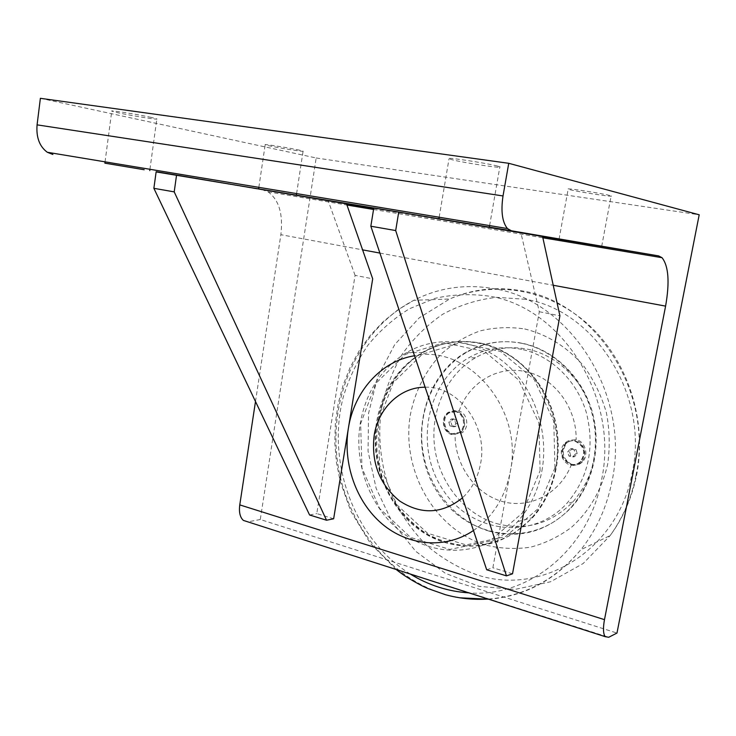<?xml version="1.0" encoding="UTF-8"?>
<svg xmlns="http://www.w3.org/2000/svg" width="736" height="736" viewBox="0 0 736 736"><rect width="100%" height="100%" fill="white"/><g stroke="black" fill="none" stroke-linecap="round" stroke-linejoin="round"><path stroke-width="0.55" stroke-dasharray="3.68 2.76" d="M449.944 425.896L448.785 422.041L451.131 419.069L454.646 419.943L455.814 423.807L453.459 426.788L449.944 425.896L452.033 425.666L455.538 426.549L457.884 423.586L456.725 419.732L453.22 418.858L450.874 421.82L452.033 425.666M450.874 421.82L448.785 422.041M453.22 418.858L451.131 419.069M456.725 419.732L454.646 419.943M457.884 423.586L455.814 423.807M455.538 426.549L453.459 426.788M456.311 411.617L449.19 412.85C441.471 417.395 443.744 431.986 452.447 433.762L459.926 432.363C467.406 427.616 464.894 413.264 456.311 411.617M455.52 411.691L448.399 412.924C440.671 417.468 442.943 432.087 451.656 433.863L459.135 432.455C466.624 427.699 464.112 413.338 455.52 411.691M572.498 464.683C576.26 465.64 579.572 464.71 582.415 461.895C589.361 455.244 585 440.79 576.132 439.788L571.311 440.165L567.116 442.584C560.85 451.361 562.313 458.611 571.513 464.333L572.498 464.683M575.304 440.294C571.495 439.466 568.118 440.33 565.184 442.888C557.916 448.978 561.393 463.082 570.658 465.042C574.687 465.952 578.229 464.977 581.265 462.125C588.147 455.814 584.384 442.106 575.304 440.294M453.974 434.295L462.042 432.786C469.596 427.966 467.682 413.586 459.144 411.01L454.342 410.541L449.898 412.096C441.066 417.018 443.882 432.538 453.974 434.295M455.998 410.918L448.417 412.224C440.174 417.064 442.584 432.658 451.886 434.553L459.871 433.053C467.848 427.975 465.161 412.666 455.998 410.918M571.513 464.333C560.436 493.543 529.764 509.358 502.384 501.51C474.941 493.865 454.784 464.775 455.05 434.479M459.144 411.01C468.722 382.886 497.803 365.056 525.89 371.708C554.07 377.393 576.95 407.772 576.132 439.788M570.492 464.333C574.264 465.189 577.576 464.278 580.419 461.601C586.058 452.668 584.2 445.841 574.853 441.122C571.274 440.34 568.1 441.158 565.34 443.56C559.314 452.428 561.025 459.347 570.492 464.333M496.726 523.618C525.449 531.07 550.813 523.866 572.838 501.998C594.486 476.542 600.981 446.458 592.305 411.764C582.875 380.024 557.152 355.479 528.246 349.324C509.404 345.598 491.795 348.404 475.438 357.751C446.412 374.716 430.091 411.295 434.617 446.89C439.144 482.476 464.195 514.142 496.726 523.618M521.769 349.37C502.78 345.598 485.052 348.441 468.584 357.88C426.54 382.15 414.34 446.136 442.4 488.925C469.55 532.432 531.475 541.926 566.711 503.58C588.524 477.876 595.056 447.497 586.316 412.445C576.803 380.374 550.878 355.58 521.769 349.37M489.017 531.107C453.956 520.748 427.101 486.386 422.427 447.948C417.735 409.52 435.546 370.134 466.992 352.102C484.325 342.378 502.936 339.48 522.845 343.381C553.766 349.904 581.412 376.087 591.726 410.118C601.993 444.148 593.777 482.88 571.596 507.27C547.777 531.374 520.251 539.322 489.017 531.107M522.118 343.381C502.2 339.471 483.57 342.378 466.228 352.112C420.836 377.752 407.477 446.412 437.524 492.356C466.569 539.092 533.306 549.194 570.915 507.454C593.115 483.037 601.34 444.259 591.054 410.191C580.741 376.124 553.067 349.904 522.118 343.381M481.399 343.27C513.7 350.198 542.708 378.074 553.564 414.331C564.383 450.579 555.809 491.804 532.606 517.647L514.418 533.168C500.655 540.794 486.128 545.128 470.856 546.158C455.584 545.266 441.03 541.245 427.165 534.106C414.092 525.366 402.886 514.354 393.53 501.069C362.268 452.318 375.976 379.721 423.154 352.535C441.186 342.212 460.598 339.13 481.399 343.27M481.05 343.27C513.36 350.198 542.386 378.092 553.242 414.368C564.061 450.634 555.487 491.878 532.275 517.73C507.362 543.26 478.612 551.568 446.025 542.662C409.455 531.475 381.496 494.923 376.565 454.167C371.634 413.42 390.052 371.689 422.786 352.535C440.818 342.212 460.239 339.13 481.05 343.27M554.953 467.829L553.766 421.093L534.097 379.325L500.526 351.44L460.561 342.764L422.464 354.145L393.374 382.499L378.286 421.995L379.555 465.345L396.925 504.832L427.533 533.26L466.109 544.898L505.448 536.654L537.446 509.266L554.953 467.829M524.713 328.964C547.299 334.429 568.183 347.558 584.375 366.868C594.191 380.733 601.542 396.032 606.409 412.776C609.675 429.953 610.089 447.111 607.66 464.241C602.011 489.376 589.297 511.373 571.486 527.298C558.845 536.719 545.137 543.361 530.389 547.207C515.375 549.369 500.517 548.67 485.788 545.091C434.249 529.699 400.798 469.66 410.412 414.414C415.214 390.669 425.656 370.392 441.72 353.574C453.146 343.592 465.906 336.048 480.01 330.924C494.61 327.373 509.514 326.72 524.713 328.964M555.625 468.252C551.862 487.591 543.904 504.132 531.723 517.877C503.093 549.81 456.587 554.576 422.528 532.082C388.36 509.671 369.647 463.781 376.611 421.783C382.214 391 397.403 367.917 422.17 352.544C451.564 335.386 490.489 338.56 519.184 362.517C547.851 386.446 562.893 429.419 555.625 468.252M541.889 470.957C549.258 431.278 533.95 387.348 504.822 362.894C475.668 338.422 436.172 335.184 406.382 352.7C381.285 368.386 365.912 391.938 360.254 423.347C353.225 466.182 372.195 513.01 406.842 535.946C441.37 558.964 488.566 554.199 517.638 521.631C529.994 507.61 538.08 490.719 541.889 470.957M540.104 470.746L538.872 422.906L518.834 380.135L484.693 351.596L444.084 342.718L405.407 354.356L375.912 383.327L360.631 423.688L361.956 467.986L379.592 508.364L410.66 537.473L449.834 549.442L489.79 541.089L522.312 513.13L540.104 470.746M425.132 387.219C458.381 385.71 488.327 425.905 480.571 463.652C477.94 477.572 471.896 488.98 462.447 497.867M486.689 569.765L492.872 567.76L539.304 311.733L520.932 232.916L373.796 207.92M542.588 236.523L520.932 232.916M539.304 311.733L559.903 315.808M512.523 573.804L492.872 567.76M255.493 401.516L280.867 234.692L362.581 249.863M333.647 518.779L316.784 513.59L355.074 275.347L372.692 278.824M473.46 530.536C492.862 517.012 505.154 497.306 510.352 471.399C523.756 408.287 467.848 343.942 414.515 355.746M355.074 275.347L328.182 200.799L156.161 171.69M346.536 203.854L328.182 200.799M309.589 514.988L316.784 513.59M40.379 98.311L316.176 157.973L260.286 519.506L616.97 633.061M316.176 157.973L699.2 214.792M292.919 194.893L258.566 189.152L292.919 194.893M299.745 150.236C289.772 147.982 262.577 143.676 265.181 144.762L268.824 145.728C279.082 148.019 305.578 152.205 303.094 151.138L299.745 150.236M497.518 166.088C485.981 162.923 442.925 156.483 449.015 158.81L451.803 159.666C463.956 162.886 505.706 169.124 499.854 166.824L497.518 166.088M151.34 117.429C138.386 114.503 109.075 109.839 111.752 111.118L117.705 112.7C131.036 115.672 159.408 120.18 156.842 118.91L151.34 117.429M609.822 195.5C601.643 193.237 563.279 187.422 568.155 189.17L569.71 189.649C578.349 191.949 615.738 197.616 611.119 195.896L609.822 195.5M247.738 521.815L608.709 637.275M260.286 519.506L248.731 521.695M346.555 203.9L262.844 189.943L268.051 191.848C278.99 199.824 283.259 214.102 280.867 234.692M262.844 189.943L156.133 171.911M571.191 464.195C574.963 465.051 578.266 464.14 581.109 461.472C586.739 452.548 584.89 445.731 575.543 441.011C571.964 440.229 568.799 441.048 566.039 443.449C560.022 452.309 561.734 459.218 571.191 464.195M569.508 451.646L570.759 455.694L574.623 456.67L577.236 453.588L575.966 449.53L572.102 448.564L569.508 451.646L567.668 451.968L570.271 448.877L574.144 449.852L575.414 453.919L572.801 457.01L568.928 456.026L567.668 451.968M574.623 456.67L572.801 457.01M570.759 455.694L568.928 456.026M577.236 453.588L575.414 453.919M575.966 449.53L574.144 449.852M572.102 448.564L570.271 448.877M410.265 574.034C353.814 539.056 325.873 461.895 343.537 396.06C349.278 377.605 357.457 360.576 368.083 344.991C379.969 330.501 393.751 318.43 409.4 308.78L434.682 298.411C452.622 294.336 470.957 293.609 489.661 296.231C561.688 307.547 619.316 397.422 601.588 479.78C589.058 549.672 528.512 597.761 468.915 592.876M525.412 299.285L496.561 297.335C477.498 299.534 459.577 305.155 442.814 314.198C427.064 324.99 413.549 338.293 402.252 354.117C392.454 371.045 385.498 389.28 381.368 408.82C377.292 438.582 381.119 469.09 392.49 497.048C401.359 515.071 412.675 531.153 426.448 545.302C441.416 558.026 457.93 567.75 475.99 574.476C540.353 596.988 618.35 550.85 632.288 472.392C649.262 394.754 594.458 310.114 525.412 299.285M635.978 475.401C631.479 497.867 622.877 517.914 610.19 535.541L583.216 563.482L550.583 581.762L514.97 589.416L479.044 586.353L445.289 573.252L415.812 551.374L392.334 522.404L376.133 488.327L368.055 451.26L368.534 413.439L377.568 377.136L394.744 344.568L419.207 317.869L449.613 299C472.484 289.027 496.607 286.322 521.971 290.858C595.433 302.073 654.166 392.444 635.978 475.401M488.658 599.214C524.786 596.445 555.514 579.95 580.842 549.728C596.418 530.15 606.823 507.242 612.048 481.031C630.78 394.597 569.995 300.352 494.426 288.788C465.805 283.71 438.95 287.546 413.871 300.297C358.303 329.038 327.824 398.066 337.806 463.919C347.64 529.773 397.458 587.218 459.715 597.798M379.896 253.074L553.233 285.264M542.598 236.569L373.713 208.426M449.19 412.85L448.399 412.924M459.926 432.363L459.135 432.455M581.265 462.125L582.424 461.895M565.184 442.888L567.116 442.584M459.871 433.053L462.042 432.786M448.417 412.224L449.898 412.096M475.438 357.751L468.584 357.88M572.838 501.998L566.711 503.58M570.915 507.454L571.596 507.27M466.228 352.112L466.992 352.102M396.262 569.535L370.346 543.324L350.888 511.382L340.28 481.703L336.444 462.41L334.797 442.824L335.368 423.218L338.146 403.898L343.114 385.14L350.216 367.236L359.38 350.483L370.484 335.147L383.392 321.503L397.928 309.81L413.871 300.297L449.613 299C493.948 280.039 548.725 288.871 588.202 324.447C627.587 360.033 647.514 420.32 636.585 475.143C631.985 497.665 623.19 517.794 610.19 535.541L580.842 549.728C555.303 579.812 524.418 596.252 488.18 599.067M517.638 521.631L531.723 517.877M406.382 352.7L422.17 352.544M296.314 195.472L296.387 194.994M296.599 193.596L303.094 151.138M258.842 187.34L265.181 144.762M489.615 225.593L499.854 166.824M439.162 217.23L449.015 158.81M149.932 169.289L156.842 118.91M105.055 161.846L111.752 111.118M601.698 246.348L611.119 195.896M559.047 239.218L568.155 189.17M268.051 191.848L346.95 205.031M373.548 209.475L542.864 237.774M566.039 443.449L565.34 443.56M581.109 461.472L580.419 461.601"/><path stroke-width="1.1" d="M462.447 497.867C442.253 513.976 421.296 515.007 399.574 500.949C379.491 484.417 371.027 462.567 374.173 435.372C378.304 408.305 400.209 387.016 425.132 387.219M559.903 315.808L542.588 236.523L398.728 212.069L395.692 230.561L370.843 226.219L486.689 569.765L506.469 575.874L512.523 573.804L559.903 315.808M398.728 212.069L373.796 207.92L370.843 226.219M395.692 230.561L506.469 575.874M604.486 619.648L665.592 306.121C669.778 282.192 668.592 266.046 662.023 257.692L658.646 255.907L511.364 230.773L507.426 228.546C502.237 222.143 500.765 211.278 503.019 195.951L508.742 163.3L699.2 214.792L616.97 633.061L608.709 637.275L605.158 636.649C603.189 633.742 602.959 628.075 604.486 619.648L239.77 504.896L255.493 401.516M176.557 175.085L346.536 203.854L372.692 278.824L333.647 518.779L326.545 520.232L309.589 514.988L153.87 188.324L156.161 171.69L176.557 175.085L174.211 191.875L153.87 188.324M414.515 355.746C380.917 361.072 353.998 391.644 348.358 428.361C342.691 463.45 356.012 501.768 382.076 523.903C408.112 545.974 445.243 549.47 473.46 530.536M174.211 191.875L326.545 520.232M486.956 226.789L438.895 218.776L486.956 226.789M144.201 169.74L104.88 163.171L144.201 169.74M600.374 246.118L559.047 239.228L600.374 246.118M239.77 504.896C238.832 512.228 240.037 517.399 243.395 520.416L247.738 521.815M156.133 171.911L511.364 230.773M503.019 195.951L37.076 124.853C36.092 137.347 39.496 146.492 47.297 152.269L52.872 154.468M37.076 124.853L40.379 98.311L508.742 163.3M468.915 592.876C447.994 591.486 428.444 585.203 410.265 574.034M459.715 597.798L488.658 599.214M362.581 249.863L379.896 253.074M553.233 285.264L665.592 306.121M658.646 255.907L542.598 236.569M373.713 208.426L346.555 203.9M396.262 569.535C406.18 577.622 421.783 586.086 428.104 588.607L445.528 594.734C459.476 598.543 473.699 599.978 488.18 599.067M296.387 194.994L296.599 193.596M258.63 188.71L258.842 187.34M489.348 227.102L489.615 225.593M438.914 218.712L439.162 217.23M149.758 170.596L149.932 169.289M104.88 163.125L105.055 161.846M243.395 520.416L605.158 636.649M47.297 152.269L507.426 228.546M346.95 205.031L373.548 209.475M542.864 237.774L662.023 257.692"/></g></svg>
